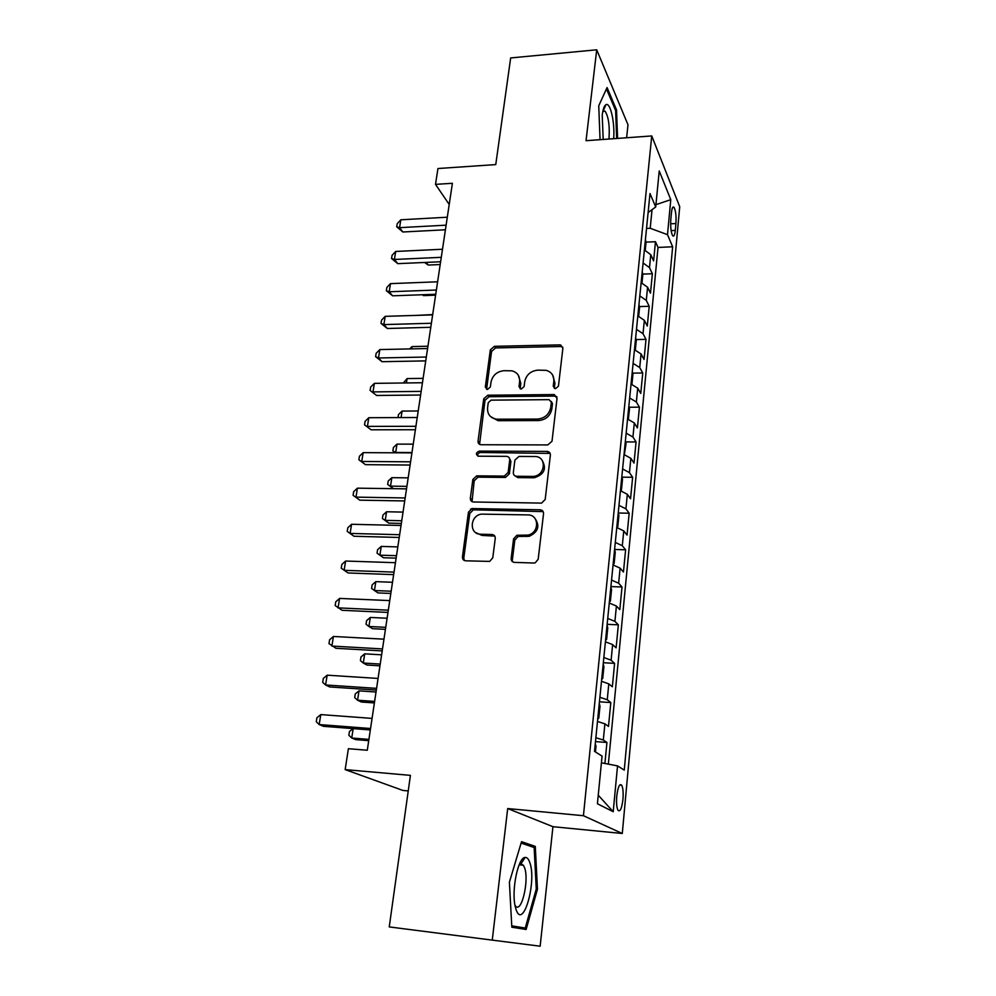 <?xml version="1.0" encoding="UTF-8"?>
<svg xmlns="http://www.w3.org/2000/svg" width="996" height="996" viewBox="0 0 996 996"><rect width="100%" height="100%" fill="white"/><g stroke="black" fill="none" stroke-linecap="round" stroke-linejoin="round"><path stroke-width="1.49" d="M555.544 388.714L558.445 386.162L562.877 348.326L560.76 345.052L559.603 344.89L494.352 346.322L490.331 349.87L485.326 387.021L487.505 389.473L490.356 386.971L491.003 382.115C492.609 375.28 496.942 371.471 504.013 370.686L511.907 370.823C517.36 372.342 519.924 375.99 519.613 381.742L518.991 386.622L521.232 389.087L524.108 386.573L524.718 381.68C526.286 374.782 530.669 370.935 537.852 370.139L546.132 370.338C551.535 371.944 554.1 375.604 553.826 381.294L553.241 386.224L555.544 388.714M622.936 799.427C623.446 792.679 623.035 787.961 621.716 785.234C619.599 783.242 617.956 786.84 616.761 796.028C616.25 802.801 616.649 807.544 617.981 810.271C620.122 812.238 621.778 808.615 622.936 799.427M511.16 558.395C511.097 560.748 512.205 562.08 514.496 562.391L533.881 563.026L535.213 562.84L538.189 559.242L543.53 513.699C543.567 511.371 542.434 510.077 540.156 509.803L472.054 508.558L468.456 512.193L462.443 556.864C462.356 559.192 463.426 560.511 465.655 560.81L489.671 561.408L492.771 557.822L495.249 538.438C495.311 536.109 494.228 534.802 491.987 534.516L480.67 534.23C468.904 534.429 469.801 515.442 481.541 514.123L527.818 514.907C539.334 514.571 539.595 532.885 528.017 535.089L516.862 535.275L513.562 538.923L511.16 558.395L512.952 561.993M626.609 137.759L628.003 124.799L596.716 49.8L510.662 57.942L495.759 164.589L437.954 168.523L435.501 184.372L452.396 183.289L367.287 750.249L348.388 748.693L345.164 769.609L402.919 790.438L408.248 790.936M492.261 940.124L540.156 946.2L552.942 826.692L507.699 808.553L492.261 940.124L389.249 926.915L410.414 775.374L345.164 769.609M507.699 808.553L583.432 815.712L651.745 135.942L679.72 206.707L622.288 833.49L583.432 815.712M596.716 49.8L586.046 140.697L651.745 135.942M547.8 444.926L552.008 441.24L557.05 398.151L553.739 394.565L487.816 395.213L483.732 398.798L478.043 441.104C477.956 443.282 479.001 444.502 481.155 444.739L547.8 444.926M550.377 455.122L545.198 499.419L541.6 503.105L473.523 501.984C471.32 501.71 470.261 500.453 470.349 498.187L472.863 479.474L476.748 475.839L504.25 476.113L508.134 472.453L509.703 460.065C509.753 457.824 508.682 456.591 506.466 456.355L478.553 456.205C475.515 454.5 475.739 452.794 479.213 451.101L547.041 451.4C549.294 451.624 550.415 452.869 550.377 455.122M604.908 763.484L606.938 742.468L595.484 741.597M595.857 737.75L603.315 740.016L604.896 723.831L608.494 726.42L610.809 702.566L599.443 701.807M599.891 697.275L607.249 699.765L608.805 683.866L612.341 686.792L614.607 663.361L603.327 662.726M603.85 657.509L611.108 660.223L612.64 644.599L616.113 647.873L618.342 624.841L607.149 624.318M607.734 618.466L614.906 621.38L616.412 606.041L619.811 609.614L622.014 586.993L610.897 586.569M611.544 580.095L618.64 583.22L620.11 568.143L623.459 572.028L625.613 549.792L614.594 549.481M615.291 542.409L622.301 545.721L623.757 530.905L627.044 535.089L629.161 513.226L618.304 513.015M618.977 505.358L625.911 508.869L627.331 494.302L630.555 498.772L632.634 477.271L621.99 477.159M622.6 468.954L629.447 472.639L630.854 458.322L634.016 463.065L636.071 441.938L625.6 441.913M626.16 433.173L632.933 437.02L634.315 422.951L637.415 427.956L639.432 407.177L629.148 407.24M629.659 397.989L636.357 402.01L637.714 388.166L640.764 393.432L642.744 372.99L632.634 373.139M633.107 363.391L639.718 367.574L641.051 353.954L644.051 359.469L646.006 339.362L636.058 339.599M636.494 329.365L643.03 333.71L644.337 320.314L647.288 326.065L649.205 306.282L639.42 306.594M639.818 295.912L646.292 300.394L647.574 287.221L650.475 293.198L652.368 273.738L649.492 267.625L643.092 262.994M642.719 274.112L652.368 273.738M671.466 212.609L670.806 219.556C670.383 227.013 670.993 232.392 672.636 235.703C673.869 236.973 674.753 235.205 675.288 230.412L675.923 223.54C676.346 216.107 675.736 210.729 674.08 207.405C672.873 206.147 672.001 207.878 671.466 212.609M601.41 762.824L617.532 765.887L624.243 770.12L672.649 246.771L667.494 234.658L650.214 228.271L646.529 228.458M617.532 765.887L613.212 811.715L597.413 803.76L602.07 756.126L594.512 751.358L650.002 193.548L655.717 206.969L659.228 170.988L670.781 199.661L667.494 234.658M608.344 764.131L658.02 247.431L655.468 241.704L653.613 260.865L650.762 254.665L644.387 249.971M646.292 300.394L649.205 306.282M643.03 333.71L646.006 339.362M639.718 367.574L642.744 372.99M636.357 402.01L639.432 407.177M632.933 437.02L636.071 441.938M629.447 472.639L632.634 477.271M625.911 508.869L629.161 513.226M622.301 545.721L625.613 549.792M618.64 583.22L622.014 586.993M614.906 621.38L618.342 624.841M611.108 660.223L614.607 663.361M607.249 699.765L610.809 702.566M603.315 740.016L606.938 742.468M650.214 228.271L652.044 209.646M552.942 826.692L622.288 833.49M435.501 184.372L449.208 204.454M645.968 242.153L655.468 241.704M658.02 247.431L672.649 246.771M648.11 212.522L655.717 206.969M647.574 287.221L641.138 282.677M644.337 320.314L637.826 315.919M641.051 353.954L634.464 349.721M637.714 388.166L631.041 384.083M634.315 422.951L627.567 419.03M630.854 458.322L624.031 454.574M627.331 494.302L620.433 490.729M471.867 508.595L472.739 508.607M623.757 530.905L616.773 527.507M620.11 568.143L613.05 564.944M616.412 606.041L609.266 603.041M612.64 644.599L605.406 641.81M608.805 683.866L601.484 681.276M604.896 723.831L597.488 721.465M655.941 204.653L670.781 199.661M613.212 811.715L598.247 795.206M617.582 138.407L616.549 109.934L607.087 87.561L598.745 105.763L600.053 139.677M526.125 929.48L537.454 889.254L535.288 846.401L521.53 841.682L509.392 882.219L511.832 927.214L526.125 929.48M615.404 110.021L616.549 109.934M519.962 864.889L519.862 863.196M528.926 845.741L535.288 846.401M536.246 889.117L537.454 889.254M554.361 388.428L554.921 382.85L552.643 375.094M518.318 375.243L520.784 383.286L520.186 388.876M562.802 347.181L560.673 346.521L495.572 347.928L491.563 351.464L486.596 389.299M556.913 396.744L554.847 396.097L489.061 396.719L485.002 400.28L479.574 444.328M551.361 402.16L549.045 399.657L491.115 400.143L488.264 402.658L487.567 407.825C487.268 414.348 490.331 418.133 496.755 419.204L537.429 419.092C544.737 418.357 549.17 414.473 550.738 407.414L551.361 402.16L552.469 403.679L551.336 401.45M490.468 416.502L498 420.661L498.909 420.698L497.664 419.241M552.469 403.679L551.846 408.92C550.29 415.955 545.87 419.839 538.575 420.561L498.909 420.698M509.429 458.222L510.923 461.434L509.367 473.797L505.482 477.445L478.043 477.171L474.183 480.794L472.054 501.623M550.153 453.404L480.508 452.483C478.416 452.844 477.495 454.039 477.731 456.056M532.275 476.424L533.159 476.399C545.659 475.926 547.078 456.056 534.678 456.517L518.978 456.429L514.895 460.102L513.338 472.502C513.276 474.756 514.372 476.013 516.613 476.262L532.275 476.424L534.342 477.744C544.239 474.457 546.841 468.68 542.148 460.401M514.857 475.777L517.82 477.594L516.613 476.262M533.445 477.769L517.82 477.594M534.939 518.393C540.156 525.975 538.263 531.939 529.225 536.296L518.094 536.483L514.808 540.118L512.417 559.553M475.565 532.524L481.989 535.425L480.67 534.23M494.775 536.109L481.989 535.425M543.156 511.62L473.374 509.815L469.788 513.438L463.8 558.009L464.36 560.524M645.234 250.307L646.018 242.414L645.433 239.401M426.188 262.396L428.23 265.061L440.195 264.538M428.23 265.061L424.57 262.471M446.108 225.171L399.558 227.661L400.828 219.792L447.304 217.215M445.411 229.777L402.882 231.993L399.558 227.661L396.707 226.827L397.217 223.689L400.828 219.792M402.882 231.993L396.707 226.827M613.636 138.693C615.067 123.031 610.349 101.741 605.917 104.717C604.186 105.763 602.954 109.286 602.219 115.275L603.19 139.452M608.905 139.042L609.042 137.921C609.813 125.745 608.519 116.843 605.145 111.228L602.916 110.954M606.464 88.93L615.628 110.531L616.649 138.481M529.797 862.524C528.565 858.938 527.009 857.257 525.091 857.456C518.157 857.207 511.309 890.051 515.156 906.211L516.09 909.634C523.124 930.613 536.969 881.435 529.797 862.524M515.181 905.526C521.12 915.2 529.523 880.489 524.556 867.715L523.398 865.263L520.958 863.918L519.016 865.126M511.782 926.367L525.253 928.035L511.757 925.857M521.107 843.089L534.155 847.521L536.259 889.055L525.253 928.035M641.984 283.001L642.818 274.622L642.233 271.634M422.852 294.729L423.561 295.6L435.601 295.165M423.561 295.6L422.354 294.741M638.685 316.23L639.569 307.353L638.971 304.39M432.687 314.587L416.826 315.371M635.336 350.019L636.27 340.62L635.66 337.694M427.931 346.222L412.02 346.583L411.659 348.874M409.667 348.924L412.02 346.583M631.925 384.369L632.908 374.434L632.298 371.545M423.113 378.356L407.09 378.58L406.418 382.937M403.38 382.987L407.09 378.58M441.278 257.329L394.416 259.458L395.698 251.453L442.485 249.249M440.606 261.761L397.79 263.654L394.416 259.458L391.553 258.512L392.075 255.325L395.698 251.453M397.79 263.654L391.553 258.512M436.373 290.023L389.187 291.766L390.494 283.636L437.605 281.793M435.738 294.268L392.623 295.812L389.187 291.766L386.324 290.708L386.859 287.458L390.494 283.636M392.623 295.812L386.324 290.708M431.38 323.252L383.871 324.596L385.215 316.342L432.638 314.885M430.77 327.298L387.369 328.493L383.871 324.596L381.007 323.414L381.543 320.114L385.215 316.342M387.369 328.493L381.007 323.414M426.313 357.029L378.48 357.975L379.837 349.571L427.583 348.525M425.728 360.888L382.041 361.697L378.48 357.975L375.604 356.668L376.152 353.319L379.837 349.571M382.041 361.697L375.604 356.668M628.364 419.279L629.497 408.821L628.874 405.97M418.208 410.987L402.085 411.087L401.089 417.573M398.014 417.585L398.487 414.56L402.085 411.087M421.159 391.378L372.99 391.901L374.372 383.36L422.453 382.738M420.611 395.026L376.613 395.462L370.114 390.457L370.674 387.058L374.372 383.36M376.613 395.462L370.114 390.457M624.343 454.662L626.023 443.78L625.388 440.979M413.228 444.154L396.993 444.116L395.711 452.445L411.971 452.533M395.213 452.794L392.872 450.864L393.383 447.528L396.993 444.116M392.872 450.864L396.097 452.807M415.917 426.3L367.412 426.388L368.806 417.71L417.237 417.511M415.394 429.737L371.097 429.786L364.536 424.819L365.096 421.358L368.806 417.71M371.097 429.786L364.536 424.819M620.446 490.642L621.429 490.132L622.5 479.337L621.84 476.574M408.173 477.856L391.826 477.669L390.532 486.135L406.891 486.359M393.395 488.675L387.681 484.417L388.203 481.043L391.826 477.669M387.681 484.417L393.495 488.675M410.576 461.82L361.735 461.459L363.167 452.645L411.921 452.881M410.091 465.045L365.482 464.671L358.859 459.754L359.432 456.23L363.167 452.645M365.482 464.671L358.859 459.754M470.585 509.068L473.287 509.118M616.823 527.096L617.819 526.486L618.902 515.517L618.242 512.778M403.031 512.093L386.585 511.757L385.253 520.373L388.726 523.124L401.338 523.423M388.726 523.124L382.402 518.518L385.253 520.373L401.737 520.746M382.402 518.518L382.937 515.094L386.585 511.757M405.16 497.95L355.97 497.129L357.415 488.165L406.517 488.862M404.712 500.938L359.78 500.166L353.082 495.286L353.667 491.7L357.415 488.165M359.78 500.166L353.082 495.286M613.125 564.184L614.146 563.462L615.254 552.307L614.582 549.618M397.802 546.904L381.244 546.418L379.899 555.158L383.435 557.748L396.122 558.146M383.435 557.748L377.036 553.178L379.899 555.158L396.495 555.693M377.036 553.178L377.584 549.692L381.244 546.418M399.633 534.715L350.094 533.42L351.576 524.282L401.027 525.465M399.222 537.466L353.978 536.246L347.206 531.416L347.803 527.768L351.576 524.282M353.978 536.246L347.206 531.416M609.378 601.92L610.411 601.098L611.532 589.744L610.847 587.105M392.499 582.274L375.816 581.639L374.446 590.528L378.044 592.919L390.818 593.454M375.816 581.639L372.143 584.864L371.595 588.412L374.446 590.528L391.154 591.213M394.018 572.115L344.13 570.322L345.624 561.034L395.437 562.703M393.644 574.63L348.077 572.961L341.242 568.168L341.84 564.471L345.624 561.034M605.556 640.316L606.614 639.395L607.759 627.829L607.05 625.239M387.095 618.242L370.313 617.445L368.918 626.484L372.566 628.688L385.427 629.348M370.313 617.445L366.603 620.608L366.055 624.218L368.918 626.484L385.738 627.331M388.315 610.175L338.055 607.871L339.586 598.422L389.747 600.6M387.967 612.428L342.076 610.299L335.166 605.568L335.776 601.796L339.586 598.422M601.671 679.409L602.742 678.376L603.912 666.598L603.19 664.058M381.605 654.82L364.698 653.837L363.291 663.037L367.001 665.042L379.962 665.826M364.698 653.837L360.988 656.949L360.415 660.622L363.291 663.037L380.223 664.058M382.489 648.919L331.88 646.08L333.423 636.469L383.958 639.171M382.19 650.911L335.976 648.296L328.979 643.615L329.601 639.781L333.423 636.469M597.712 719.199L598.808 718.041L599.99 706.064L599.268 703.574M376.027 692.008L358.996 690.863L357.564 700.213L361.349 702.018L374.384 702.927M358.996 690.863L355.261 693.913L354.688 697.636L357.564 700.213L374.62 701.408M376.575 688.361L325.58 684.974L327.161 675.188L378.069 678.438M376.314 690.079L329.751 686.954L325.58 684.974L322.692 682.335L323.327 678.425L327.161 675.188M595.434 751.943L596.006 746.241L595.259 743.813M353.182 728.611L351.737 738.011L355.584 739.605L368.719 740.663M353.082 728.611L349.447 731.5L348.861 735.285L351.737 738.011L368.918 739.393M370.549 728.512L319.181 724.553L320.787 714.593L372.068 718.402M370.338 729.943L323.426 726.308L319.181 724.553L316.28 721.739L316.927 717.767L320.787 714.593M649.492 267.625L650.762 254.665M670.632 223.801L675.923 223.54M671.117 230.624L675.288 230.412M554.921 382.85L553.826 381.294M520.173 388.154L518.991 386.622M520.784 383.286L519.613 381.742M486.571 388.54L485.326 387.021M491.563 351.464L490.331 349.87M495.572 347.928L494.352 346.322M560.673 346.521L559.603 344.89M554.349 387.768L553.241 386.224M479.325 442.498L478.043 441.104M485.002 400.28L483.732 398.798M489.061 396.719L487.816 395.213M554.847 396.097L553.739 394.565M538.575 420.561L537.429 419.092M551.846 408.92L550.738 407.414M471.668 499.469L470.349 498.187M474.183 480.794L472.863 479.474M478.329 477.159L477.022 475.839M505.184 477.458L503.939 476.125M509.367 473.797L508.134 472.453M510.923 461.434L509.703 460.065M479.213 451.101L480.508 452.483L479.238 451.101M548.174 452.807L547.041 451.4M514.808 540.118L513.562 538.923M519.065 536.383L517.833 535.176M526.56 536.583L525.34 535.375M493.269 535.724L491.987 534.516M463.8 558.009L462.443 556.864M469.788 513.438L468.456 512.193M473.972 509.778L472.652 508.52M541.326 511.085L540.156 509.803M619.674 785.06L621.716 785.234M672.661 207.479L674.08 207.405M561.831 346.683L560.76 345.052M555.469 396.147L554.374 394.615M498 420.661L496.755 419.204M478.043 477.171L476.748 475.839M505.482 477.445L504.25 476.113M534.342 477.744L533.159 476.399M518.094 536.483L516.862 535.275M529.225 536.296L528.017 535.089M473.374 509.815L472.054 508.558M603.29 110.693L605.917 104.717M602.817 111.403L605.145 111.228M520.958 863.918L525.091 857.456M519.314 864.827L523.398 865.263"/></g></svg>
